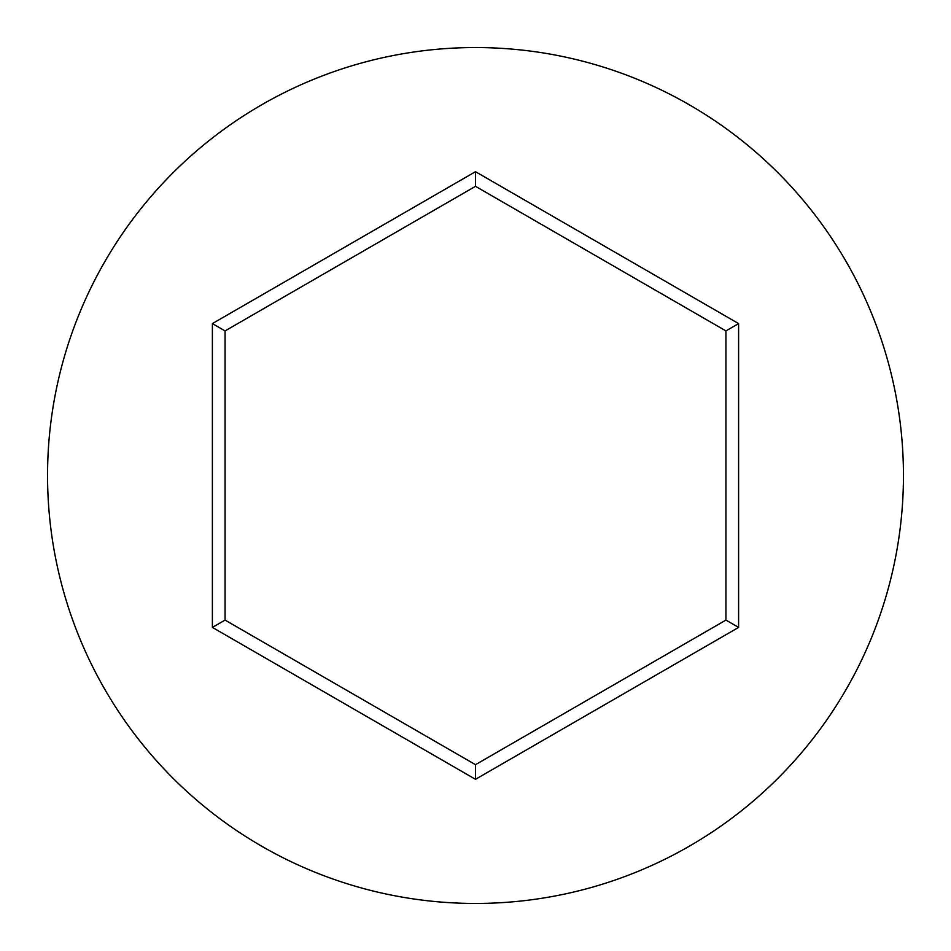 <?xml version="1.0" encoding="UTF-8"?>
<svg xmlns="http://www.w3.org/2000/svg" width="951" height="951" viewBox="0 0 951 951"><rect width="100%" height="100%" fill="white"/><g stroke="black" fill="none" stroke-linecap="round" stroke-linejoin="round"><path stroke-width="1.43" d="M903.45 475.5A427.95 427.95 0 0 0 475.5 47.55A427.95 427.95 0 0 0 47.55 475.5A427.95 427.95 0 0 0 475.5 903.45A427.95 427.95 0 0 0 903.45 475.5M475.5 779.309L212.394 627.41L212.394 323.59L475.5 171.691L738.606 323.59L738.606 627.41L475.5 779.309L475.5 764.675L725.934 620.088L725.934 330.912L475.5 186.325L225.066 330.912L225.066 620.088L475.5 764.675M738.606 627.41L725.934 620.088M725.934 330.912L738.606 323.59M475.5 186.325L475.5 171.691M225.066 330.912L212.394 323.59M212.394 627.41L225.066 620.088"/></g></svg>
